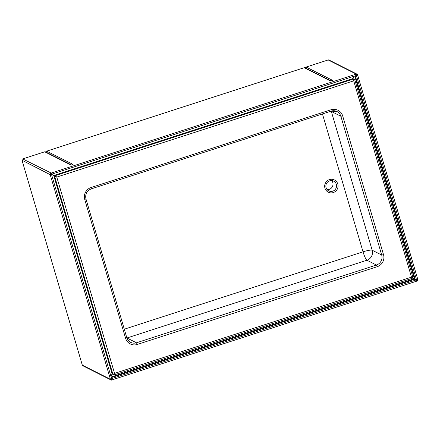 <?xml version="1.0" encoding="UTF-8"?>
<svg xmlns="http://www.w3.org/2000/svg" width="440" height="440" viewBox="0 0 440 440"><rect width="100%" height="100%" fill="white"/><g stroke="black" fill="none" stroke-linecap="round" stroke-linejoin="round"><path stroke-width="0.66" d="M381.997 157.779A6.397 1.062 72 0 1 382.877 160.754M330.649 80.96A1.067 1.04 116.7 0 0 330.523 80.999L304.161 67.727A1.067 1.04 -63.3 0 1 304.937 67.782L330.935 80.872M305.415 68.024A1.067 1.04 -63.3 0 1 306.158 67.078L332.574 80.333L330.523 80.999M45.975 152.103A1.067 1.04 -63.3 0 1 46.717 151.156L304.106 67.744M46.662 151.179L73.079 164.428A1.067 1.04 116.7 0 0 72.952 164.478M73.079 164.428L71.076 165.077A1.067 1.04 -63.3 0 1 71.209 165.044M71.495 164.951L45.496 151.861A1.067 1.04 116.7 0 0 44.721 151.805L44.666 151.822M71.076 165.077L44.721 151.805L22.682 158.945M22.011 160.226L82.302 365.079M110.924 378.917L110.567 379.368L82.319 365.145A1.067 1.04 116.7 0 0 82.841 365.772L111.089 379.995A1.067 1.04 116.7 0 0 111.865 380.056L111.804 379.132L111.205 378.829M51.221 173.074L22.721 158.934A1.067 1.04 116.7 0 0 22.022 160.264L50.342 174.74L50.771 174.328A0.533 0.517 116.7 0 1 51.123 173.657L51.145 173.036M50.974 173.156A1.067 1.04 116.7 0 0 50.27 174.488M110.495 379.115L111.656 378.625L112.074 379.83M110.567 379.368A1.067 1.04 116.7 0 0 111.089 379.995M110.952 376.382L112.2 374.017M110.908 376.239L112.134 373.912M51.502 174.389L54.72 176.088L53.983 176.325L56.782 177.078L54.56 175.23L352.853 78.562L353.617 78.947L353.716 80.845L354.684 79.508L353.694 79.195M55.534 176.517L56.276 176.913M50.82 173.91L56.568 176.946L50.82 173.905L51.524 174.251L51.238 173.124M50.787 173.971L51.486 174.334L50.38 174.73M51.2 173.063L356.01 74.179L356.554 74.674A0.533 0.517 -63.3 0 1 357.203 75.02L357.698 74.855A1.067 1.04 116.7 0 0 356.406 74.173L356.153 74.25M111.969 379.467L111.716 379.55A0.533 0.517 -63.3 0 1 111.067 379.203L110.996 378.956M51.486 174.334L111.606 378.604L51.48 174.35M416.834 280.61L417.296 281.067A1.067 1.04 116.7 0 0 418 279.736L417.357 279.609M416.9 280.643L417.148 280.566A0.533 0.517 116.7 0 0 417.5 279.901L417.428 279.648M306.103 67.094L328.086 59.972M357.181 74.228L328.933 60.005A1.067 1.04 116.7 0 0 328.158 59.95L356.406 74.173M354.013 76.225L352.764 78.59M354.156 76.175L352.891 78.579M355.306 75.807L415.129 279.065L411.521 277.145L414.365 278.647L354.723 75.993M112.09 379.88L416.878 281.1L416.488 279.835L412.071 277.558M415.129 279.065L416.526 279.769L417.786 279.378L357.676 75.141L417.775 279.362M356.329 75.042L357.275 75.267M357.638 75.152L356.345 75.466L355.966 74.201M331.716 180.587A5.462 5.313 -63.3 0 1 327.157 189.646M331.144 191.439A5.462 5.313 116.7 0 0 333.658 181.126A5.462 5.313 116.7 0 0 325.881 185.614A5.462 5.313 116.7 0 0 331.144 191.439M331.221 111.106A7.992 7.777 -63.3 0 1 331.331 111.452L372.174 250.228A7.992 1.276 -16.4 0 0 363.033 251.829A7.992 1.326 -108 0 0 366.905 260.227L126.957 337.986A7.992 1.326 72 0 1 126.868 337.937M331.21 111.084A7.992 7.777 -63.3 0 1 340.857 116.248L381.7 255.024A7.992 7.777 -63.3 0 1 376.431 265.023L136.483 342.782L126.957 337.986A7.992 7.777 -63.3 0 1 126.896 338.008M330.555 111.32A7.992 1.276 163.6 0 1 331.331 111.452L340.857 116.248L342.683 115.929A9.592 9.334 116.7 0 0 331.012 109.764L91.064 187.523A9.592 9.334 116.7 0 0 84.744 199.524L85.916 198.869M383.526 254.7L381.7 255.024L372.174 250.228A7.992 7.777 -63.3 0 1 366.905 260.227L376.431 265.023L377.201 266.701A9.592 9.334 116.7 0 0 383.526 254.7L342.683 115.929M113.933 373.769L112.926 374.385L112.162 374L53.983 176.325M412.016 277.547L411.323 277.062L412.11 277.426L412.874 277.145L411.488 277.145L353.716 80.845L56.782 177.078L55.501 176.468L54.753 176.71L112.926 374.385L114.554 373.379L411.488 277.145L412.264 278.305L411.565 277.272M55.501 176.468L54.736 176.083M114.389 373.296L113.768 374.187L114.109 374.93L412.264 278.305M113.151 374.314L113.993 374.946L114.554 373.379L56.782 177.078M353.551 80.762L353.936 79.75L353.617 78.947L55.325 175.615L55.55 176.374L54.786 175.989L54.56 175.23M353.975 79.844L354.739 79.618L412.874 277.145M412.104 277.371L411.56 277.145M56.617 176.996L55.55 176.374M353.683 80.102L353.843 79.706M110.341 378.994L50.221 174.724M111.073 379.225L111.716 379.55M416.861 281.1L112.085 379.868M417.148 280.566L416.757 280.368M111.133 376.998L414.315 278.74M415.091 279.131L111.304 377.586M416.488 279.835L111.656 378.625M356.34 75.46L51.541 174.24L356.356 75.466M416.526 279.769L356.406 75.493M417.093 279.692L417.5 279.901M357.203 75.02L356.532 74.679M329.456 179.603A6.848 6.66 116.7 0 0 326.755 191.131A6.848 6.66 116.7 0 0 337.882 187.528A6.848 6.66 116.7 0 0 329.456 179.603M124.295 329.202L363.033 251.829L322.449 113.944M91.184 188.87L91.064 187.523M331.127 111.111L331.012 109.764M126.759 337.645L126.792 337.678C127.452 339.79 128.739 341.347 130.658 342.353A7.992 7.777 -63.3 0 0 136.483 342.782L137.258 344.465L377.201 266.701M336.952 111.54L331.177 111.117L91.229 188.876C86.801 190.812 85.041 194.15 85.949 198.907L126.792 337.678L125.587 338.294A9.592 9.334 116.7 0 0 137.258 344.465M130.658 342.353A7.992 7.777 -63.3 0 1 126.781 337.728M84.744 199.524L125.587 338.294M304.128 67.722L46.684 151.151M44.688 151.8L22.699 158.928M22 160.254L82.297 365.118M328.114 59.945L306.13 67.073"/></g></svg>

